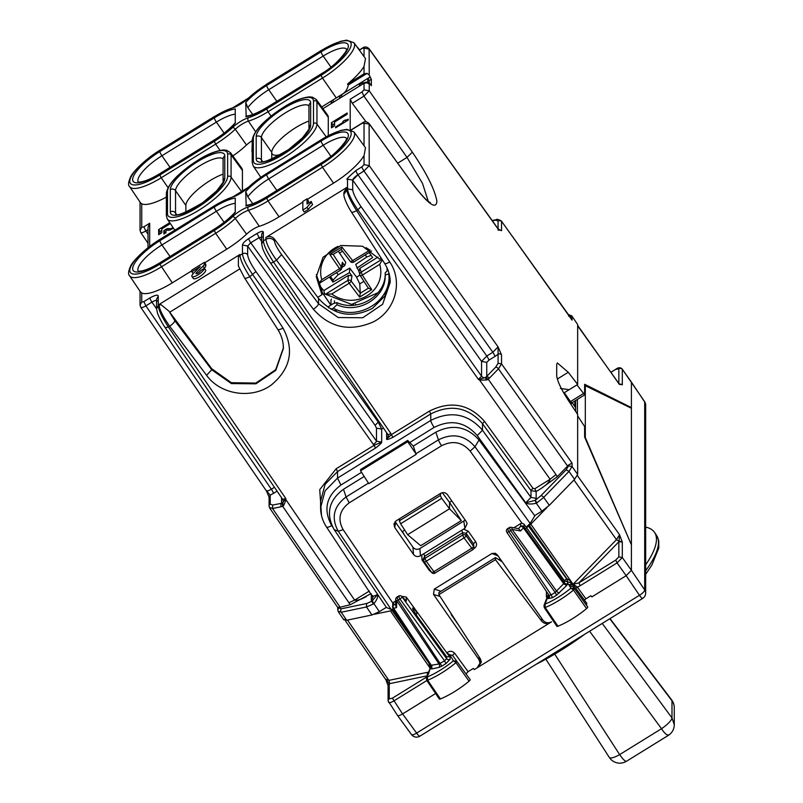 <?xml version="1.0" encoding="UTF-8"?>
<svg xmlns="http://www.w3.org/2000/svg" width="803" height="803" viewBox="0 0 803 803"><rect width="100%" height="100%" fill="white"/><g stroke="black" fill="none" stroke-linecap="round" stroke-linejoin="round"><path stroke-width="1.2" d="M399.211 596.388C398.238 595.726 398.479 596.599 399.944 598.998A2.509 0.662 -35.8 0 0 402.032 596.85A2.509 1.877 -45.6 0 0 401.721 596.388L406.278 601.005L402.032 596.85L446.649 658.671L446.649 656.754L448.907 656.804A7.518 2.148 145 0 0 449.038 656.192A7.518 2.148 145 0 0 448.917 655.75L417.259 612.227L416.205 614.897L446.649 656.754M450.092 659.313L445.906 663.609L444.551 660.819L446.649 658.671A2.509 2.359 -0 0 0 450.092 659.313L450.092 656.232A2.509 2.359 -0 0 1 448.977 656.603M431.402 665.466A2.509 2.359 -0 0 1 430.528 668.477L431.763 668.929L438.91 667.434A2.509 1.997 78.2 0 0 439.05 663.991L431.271 665.245L393.6 608.232A2.509 1.997 -101.8 0 1 393.731 604.789A2.509 2.359 -0 0 0 393.028 608.152A2.509 0.683 -33.8 0 0 393.6 608.232L396.552 607.61L396.722 600.714A2.509 1.867 1.5 0 1 395.738 599.179L395.578 605.492L396.552 607.61M395.688 600.845L392.818 603.073L392.607 606.757A2.509 2.359 -0 0 0 392.988 608.022A2.509 0.683 -33.8 0 0 393.028 608.152L431.663 666.51A2.509 2.359 -0 0 1 430.528 668.437L428.742 671.81M568.875 584.985L570.2 584.725L569.468 585.889L573.071 586.692L586.351 604.94L586.883 603.455L573.603 585.206L569.578 584.494L568.875 584.985L567.902 583.54A2.509 2.359 180 0 1 564.449 582.898L555.204 592.403L556.559 595.194L566.677 585.507L563.847 583.901L523.466 527.932A2.509 1.335 -135.8 0 0 520.635 526.326A2.509 2.359 180 0 1 524.088 526.959L564.449 582.898A2.509 2.359 180 0 0 567.902 583.5L567.48 581.834L564.529 580.92L524.088 524.208L524.088 526.959A2.509 0.662 144.2 0 1 523.466 527.932L520.515 530.964L518.668 528.705L511.079 527.3A2.509 1.395 100.5 0 1 512.063 529.408L520.515 530.964M556.559 595.194L552.524 597.693L551.169 594.903L549.122 595.485L506.813 532.218A2.509 0.683 -33.8 0 0 508.871 531.646C507.406 529.247 507.165 528.384 508.138 529.036M569.468 585.889L570.953 588.157A34.69 9.907 145 0 1 545.026 604.137L548.339 595.485L548.339 598.566A2.509 2.359 180 0 0 549.473 596.599L549.473 596.599A2.509 2.359 180 0 0 549.212 595.565M548.539 594.601L548.339 595.485A2.509 2.359 180 0 0 548.85 595.073M431.552 572.268A2.509 0.713 -35 0 0 431.592 572.398A2.509 0.713 -35 0 0 433.65 571.816L471.421 548.459A2.509 0.713 -35 0 0 473.519 546.321L466.111 535.752L466.212 533.353L462.739 532.68L462.638 535.059L464.014 537.88A2.509 0.713 145 0 0 466.111 535.752A2.509 2.349 -177.6 0 0 462.638 535.059L424.867 558.416L426.242 561.237L464.014 537.88L472.796 549.573M434.975 573.091A2.509 2.509 0 0 1 431.592 572.398L424.185 561.819A2.509 2.509 0 0 1 423.743 560.494A2.509 2.359 -2.5 0 0 424.145 561.688A2.509 0.713 -35 0 0 424.185 561.819A2.509 0.713 -35 0 0 426.242 561.237L434.965 573.091L472.736 549.734A2.509 2.509 0 0 0 473.931 547.706L473.609 543.972L466.212 533.353A2.509 0.693 -34.9 0 1 468.31 531.235L463.562 529.127L423.703 553.799L424.767 556.158L423.643 558.215L423.743 560.494A2.509 2.359 -2.5 0 1 424.867 558.416L424.767 556.158L462.739 532.68L461.675 530.321M395.738 599.179A2.509 2.509 0 0 1 396.923 597.111L398.649 596.047A2.509 2.509 0 0 1 401.731 596.398M429.555 671.127L428.24 672.502L428.973 672.753L426.453 678.123M428.973 672.753L426.463 678.073L426.724 680.312M586.351 604.94L587.696 606.988A2.509 0.713 145 0 1 586.581 608.594L573.483 590.085L570.953 588.157L574.416 588.729L573.483 590.085A37.199 10.63 145 0 1 545.187 607.52L544.273 607.299M397.485 597.452C396.682 597.221 396.923 598.094 398.218 600.072L441.871 666.109L445.906 663.609M507.576 528.695L509.303 527.631L510.598 530.582L555.204 592.403L551.169 594.903L508.871 531.646L510.598 530.582A2.509 0.662 -35.8 0 0 512.063 529.408L556.7 591.249A2.509 1.335 -135.8 0 0 559.52 592.865M439.05 663.991L444.551 660.819L399.944 598.998L398.218 600.072A2.509 0.683 146.2 0 1 396.722 600.714L439.05 663.991M439.331 698.71A2.509 0.713 -35 0 0 439.331 699.042A2.509 0.713 -35 0 0 440.445 698.951A37.611 10.74 -35 0 0 469.052 681.205A2.509 0.713 -35 0 0 470.146 679.599L452.711 655.639L449.67 654.676L453.404 660.789L456.867 661.351L455.953 662.696L453.404 660.789A34.69 9.907 145 0 1 427.477 676.869L427.658 680.251L426.724 680.051M548.278 594.22L544.032 605.301L545.026 604.137L545.187 607.52L557.975 626.23A2.509 0.713 145 0 1 556.88 626.31L544.273 607.59L544.002 605.372M586.581 608.594A37.611 10.74 145 0 1 557.975 626.23M353.44 305.21L353.44 304.327M331.348 299.097L330.977 300.402M336.939 302.631L336.939 304.728C358.499 314.676 386.343 297.461 385.209 274.887L385.209 272.789C386.343 295.253 358.499 312.467 336.939 302.631L333.265 303.614L328.758 306.395L328.758 307.92M385.209 272.789L387.979 270.109M416.205 611.886L417.389 612.659M412.672 609.015L416.205 614.897M412.672 608.042L417.179 612.127M385.209 275.048L389.124 273.723M336.939 304.728L333.315 308.242L331.057 309.296M388.833 273.923L388.963 275.499C390.79 301.055 358.971 320.728 334.791 308.994L336.768 311.895M333.315 308.242L334.791 308.994M356.08 304.919L355.508 304.126M563.796 393.038A2.509 0.713 145 0 1 564.298 392.707L576.945 384.888L584.624 394.795L584.624 384.286L631.399 407.613L631.399 382.098L622.195 369.039M564.298 392.707L570.501 401.56L569.849 402.684M571.666 402.825L570.883 404.24L571.826 402.835L584.554 394.956M573.603 585.206L573.081 586.692L587.696 606.988M417.199 612.157L406.278 597.081L406.278 601.005M402.835 597.472L402.835 596.438L402.183 596.84M524.088 524.208L521.99 523.205L520.635 523.596L513.83 527.802M423.703 553.799L420.441 555.786C417.731 557.121 415.412 556.66 413.495 554.411L394.674 527.41L393.952 523.837L396.09 520.866L440.556 493.373C443.266 492.038 445.585 492.49 447.502 494.738L466.342 521.729L467.125 523.656L464.927 528.284L463.562 529.127M395.136 521.639L412.923 547.224C414.84 549.453 417.159 549.904 419.869 548.559L465.208 520.113M479.09 656.864L478.979 659.634L433.52 594.441L434.282 589.141L491.938 553.488L495.321 553.267L497.408 554.943L542.888 620.117C545.287 622.927 548.178 623.489 551.571 621.813L474.292 669.582M402.835 596.438L406.278 597.081M526.236 527.169L530.141 523.446L534.798 515.827L479.03 439.994C466.884 426.443 452.48 423.833 435.838 432.165L413.294 446.097L407.713 440.415L407.713 441.7L360.587 470.839L360.587 469.554L407.713 440.415M393.58 608.985L391.121 609.397L386.464 607.54L334.148 529.578C325.647 513.769 328.758 500.329 343.483 489.258L364.191 476.46M413.294 446.097L415.914 453.775L438.428 439.853C452.611 432.817 464.796 435.116 474.995 446.739L479.03 439.994M391.121 609.397L338.274 531.285C330.977 517.855 333.576 506.412 346.073 496.957L343.483 489.258M392.818 603.073L343.152 529.659C337.441 519.17 339.478 510.216 349.235 502.819L346.073 496.957L368.457 483.115M435.838 432.165L438.428 439.853A6.263 1.174 58.3 0 0 441.59 445.725C452.681 440.225 462.207 442.021 470.167 451.125L474.995 446.739L530.141 523.446M415.914 453.775L407.713 441.7M360.587 470.839L368.798 483.647L416.145 454.378M397.475 715.403L411.507 734.554A6.263 1.877 -36.2 0 0 416.616 733.079L639.469 595.294A6.263 1.917 -34.2 0 0 644.699 589.914L631.399 570.311L626.159 575.691L631.399 570.311L631.399 544.805L584.624 437.023L584.624 426.523L577.658 415.894M397.355 715.021C397.666 716.135 399.412 715.764 402.584 713.927L435.607 693.511L402.584 713.927C399.412 715.764 397.666 716.135 397.355 715.021M429.926 663.318A2.509 0.703 -33.9 0 0 429.234 663.69L392.938 609.628L390.449 610.902L374.168 614.305M345.16 620.408L386.002 679.95L388.1 685.722L389.234 683.755L385.811 679.248L388.873 680.382L347.518 620.087M388.471 686.565L388.973 683.584A2.509 1.997 78.2 0 0 388.873 680.382L428.18 672.171M584.383 600.022L585.899 598.817L577.247 586.923L573.061 584.273A2.509 0.693 -35.1 0 0 573.081 584.253L616.473 539.656L619.545 534.728L622.275 542.005L618.852 541.784L618.852 556.87L615.71 560.103L578.853 582.888L573.081 584.253L530.813 524.128L547.094 507.386M577.377 475.557L619.545 534.728L619.063 541.322L616.473 539.656L573.964 479.983M591.841 596.9L626.159 575.691L617.075 562.913L580.218 585.698L578.853 582.888L618.852 541.784A2.509 2.359 180 0 1 622.305 542.437L622.275 542.005M618.852 383.844L622.305 384.496L619.545 384.456L577.658 325.847M622.275 384.838L619.063 383.964L577.658 325.416M572.85 584.514L570.913 581.272L566.858 578.672L529.328 525.292L526.236 528.063M529.328 525.292L530.813 524.128M571.485 584.092L570.301 582.456L567.48 581.834L566.607 578.752L528.324 525.905M564.449 582.868L564.529 580.92A2.509 0.683 144.1 0 1 566.607 578.752L567.611 581.794M580.218 585.698L575.741 588.147M392.938 609.628L393.731 609.196M431.452 665.637L430.528 668.477M391.934 610.24L431.02 666.199L429.053 663.88L430.207 668.267M430.93 666.299L428.822 671.559M546.472 591.52L546.361 596.679L548.429 596.458M466.041 673.958L468.089 671.659L454.749 653.331A2.509 0.683 -36 0 0 452.711 655.639L456.867 661.351M449.67 654.676L446.799 653.02M478.979 659.634L480.003 663.107L477.183 667.805L474.302 669.592L473.328 668.427L468.089 671.659M451.989 614.897L451.105 614.466L451.145 613.592M631.399 407.613L630.817 407.964M645.672 593.056A6.263 5.892 180 0 0 644.699 589.914L644.699 401.992A6.263 5.892 0 0 1 645.672 405.144L645.672 593.056A6.263 6.263 0 0 1 642.701 598.396A6.263 1.174 58.3 0 1 639.469 595.294L626.159 575.691L591.851 596.91L590.878 595.746L585.899 598.817M574.376 401.259L575.59 402.815M468.31 531.235L475.717 541.854C477.143 544.404 476.671 546.582 474.282 548.389L473.911 547.887M574.807 401.269L574.807 406.479M495.451 557.583L438.9 592.554L438.9 594.632L495.451 559.671L495.451 557.583L502.156 561.749M615.71 560.103L617.075 562.913L622.305 557.533L631.399 570.311L631.399 408.255L585.317 385.701L584.624 386.133M631.178 544.293L585.317 437.575L585.317 385.701M631.399 408.255L631.399 382.098L644.699 401.992A6.263 1.706 -33.8 0 0 644.618 401.661L622.205 369.049C620.518 367.252 618.38 367.322 615.771 369.25L611.123 372.251M577.397 399.382L577.397 414.077M575.59 400.506L575.59 411.347M478.538 666.671L481.358 662.043L480.445 658.962L438.9 594.632M541.654 618.35L541.654 621.12L495.451 559.671M541.654 621.12C544.073 623.79 546.923 624.302 550.206 622.656L550.206 622.445M554.753 654.174L619.635 754.609A12.537 2.359 58.3 0 0 626.44 761.284A12.537 12.537 0 0 1 609.316 757.42A12.537 3.292 -32.9 0 0 619.635 754.609L661.521 728.702C664.422 733.239 666.781 735.327 668.588 734.956M589.603 631.228L661.521 728.702A12.537 3.142 -36.4 0 0 671.991 717.952L674.269 724.778M626.44 761.284L668.327 735.387A12.537 12.537 0 0 0 674.269 724.718L674.269 707.573A12.537 11.784 180 0 0 671.991 700.798L671.991 717.952L602.24 623.409M645.672 527.139A124.104 35.452 145 0 1 654.545 532.389A124.104 35.452 145 0 1 645.672 564.84M203.872 268.634L204.414 268.092A5.019 1.435 -35 0 0 205.769 265.994L205.769 264.287L204.394 262.32L204.394 264.026A5.019 1.435 -35 0 1 203.039 266.124L196.685 272.448A2.509 0.713 -35 0 0 196.052 273.642A2.509 0.713 -35 0 0 198.311 272.93A2.509 0.713 -35 0 0 200.198 270.912L204.394 268.312L205.769 270.29A7.518 2.148 -35 0 1 200.108 276.342A7.518 2.148 -35 0 1 193.322 278.48L191.947 276.513A7.518 2.148 -35 0 0 198.722 274.375A7.518 2.148 -35 0 0 204.394 268.312M204.394 262.32L191.827 270.089L191.827 271.795L200.198 266.616L193.854 272.94A7.518 2.148 -35 0 0 191.947 276.513M193.152 273.693L191.827 271.795M311.203 201.423L312.578 204.675L311.203 201.423L307.017 204.012L307.017 198.863L308.392 200.83L308.392 203.159M307.017 198.863L302.821 201.453L302.821 210.025L307.017 207.435A16.291 4.657 -35 0 1 311.203 202.707M312.578 204.675A16.291 4.657 -35 0 0 308.392 209.402L307.017 207.435M308.392 209.402L304.207 211.992L302.821 210.025M568.333 314.485L571.836 315.97L577.658 324.492L577.658 384.446L569.136 389.716L560.384 388.391M245.728 205.889A32.592 9.315 145 0 0 266.666 196.956A3.764 0.703 58.3 0 1 266.757 196.715C257.291 202.296 250.426 205.126 246.16 205.197L245.728 191.636L247.816 196.805L252.764 203.701M397.786 163.129L407.021 157.418L422.508 183.435L428.26 201.312M138.307 271.344L141.087 271.063C145.785 270.27 152.078 267.499 159.948 262.752A3.764 0.703 58.3 0 0 159.857 263.003L214.311 229.337A32.592 9.315 145 0 0 235.249 212.363L235.249 198.12A32.592 9.315 145 0 0 214.311 207.044L159.857 240.709A3.764 0.703 58.3 0 0 161.925 244.945L216.378 211.279A3.764 0.703 -121.7 0 1 214.311 207.044M281.17 154.317A28.828 8.241 145 0 1 272.598 154.397A28.828 8.241 145 0 1 271.745 152.319A28.828 8.241 145 0 1 284.342 135.868A28.828 8.241 145 0 1 308.954 121.042M330.926 67.101L323.187 56.059A3.764 0.703 -121.7 0 1 321.12 51.824A32.592 9.315 145 0 1 348.351 46.132A32.592 9.315 145 0 1 321.12 74.117L266.666 107.783A3.764 0.703 58.3 0 1 266.757 107.542C257.291 113.123 250.426 115.943 246.16 116.023L245.728 102.463L247.816 107.632L252.764 114.518M399.824 518.557L399.342 520.836L400.617 523.747L407.653 534.688L449.539 508.791L461.283 520.615L449.539 502.357L449.539 508.791L441.71 498.342L440.295 495.511L440.827 493.213M404.692 530.09L402.413 531.496L404.903 535.812M451.828 500.942L449.539 502.357L442.302 492.701M404.762 535.611L402.413 531.496M271.745 159.044L271.745 152.319L261.407 137.564A28.828 8.241 145 0 1 282.756 114.558A28.828 8.241 145 0 1 308.954 105.946M160.088 150.221L159.857 150.362A36.005 10.288 145 0 0 129.785 181.277A36.005 10.288 145 0 0 159.857 174.994L214.311 141.328A36.005 10.288 145 0 0 232.649 127.436A2.509 1.064 47 0 1 235.279 129.253L246.511 145.022A38.855 11.101 145 0 1 232.86 155.973M246.511 145.022A12.537 3.583 145 0 1 252.222 140.605M242.416 170.457L231.083 154.859L231.083 177.152A2.509 2.359 -0 0 0 227.63 176.509L227.63 154.216A2.509 2.359 -0 0 1 231.083 154.859A38.504 11.001 145 0 0 230.421 152.61L241.753 168.188A38.855 11.101 145 0 1 242.416 170.457L242.416 191.957M253.346 138.317A2.509 2.359 180 0 0 252.222 140.284L252.222 162.577A2.509 2.359 -0 0 1 253.346 160.61L253.346 138.317A36.005 10.288 145 0 1 283.419 107.401A36.005 10.288 145 0 1 313.501 101.128A2.509 2.359 -0 0 1 316.944 101.76A38.504 11.001 145 0 0 316.292 99.522L327.624 115.1A38.855 11.101 145 0 1 328.286 117.358L328.286 135.617M232.649 216.609A15.398 4.396 145 0 1 248.328 206.913A2.509 1.807 73.1 0 0 248.408 210.316A12.888 3.684 145 0 0 235.279 218.436A2.509 1.064 -133 0 0 232.649 216.609A36.005 10.288 145 0 1 214.311 230.501L159.857 264.167L172.264 282.857L191.827 270.762M204.725 262.792L226.717 249.191A38.855 11.101 145 0 0 246.511 234.195A12.537 3.583 145 0 1 259.279 226.295L248.408 210.316A38.504 11.001 145 0 0 268.021 200.921L266.666 198.13A36.005 10.288 145 0 1 248.328 206.913M266.666 173.498L247.997 187.531A2.509 1.064 47 0 1 248.328 187.39A36.005 10.288 145 0 1 266.666 173.498L321.12 139.832A36.005 10.288 145 0 1 351.202 133.549A36.005 10.288 145 0 1 321.12 164.454L322.475 167.255L268.021 200.921L279.073 216.82A38.855 11.101 145 0 1 259.279 226.295M279.073 216.82L302.821 202.125M307.348 199.335L333.526 183.144A38.855 11.101 145 0 0 364.04 155.521L365.516 147.782L353.982 131.943A38.504 11.001 145 0 1 322.475 167.255L333.526 183.144M170.366 223.575L161.784 228.885L161.784 232.74L158.643 234.687L158.643 229.538L169.754 222.672M158.643 229.538L160.028 231.505L161.784 230.421M160.028 233.834L160.028 231.505M173.388 228.072A5.019 1.435 145 0 1 168.72 230.23L165.98 230.15L165.98 232.719L163.882 234.014L163.882 230.591L166.211 229.146A1.987 0.572 145 0 1 167.616 228.594L170.487 228.674L171.069 229.507M172.986 227.48A2.509 0.713 145 0 1 170.487 228.674M163.882 230.591L165.257 232.559L165.98 232.117M165.257 233.161L165.257 232.559M347.137 114.277L334.57 122.046L334.57 125.91L331.428 127.848L331.428 122.708L347.137 112.992L347.137 114.277M331.428 122.708L332.803 124.676L334.57 123.582M332.803 126.994L332.803 124.676M345.039 120.079L342.951 121.373L342.951 122.447L335.614 126.974L335.614 127.838L348.181 120.069L348.181 119.205A6.263 1.787 145 0 1 345.039 120.079L345.983 121.424M342.951 121.373L343.895 122.718M342.951 122.447L343.373 123.04M335.614 126.974L336.035 127.577M214.311 140.154A3.764 0.703 -121.7 0 1 214.401 139.913L159.948 173.578A3.764 0.703 58.3 0 0 159.857 173.829L214.311 140.154A32.592 9.315 145 0 0 235.249 123.18L235.249 108.937A32.592 9.315 145 0 0 214.311 117.86L159.857 151.536A3.764 0.703 58.3 0 0 161.925 155.772L170.025 167.345M407.653 534.688L420.712 545.699L461.283 520.615M185.874 212.133L185.874 205.417A28.828 8.241 145 0 1 198.471 188.956A28.828 8.241 145 0 1 223.093 174.141M343.895 192.439L346.715 187.49L265.873 237.467C269.166 235.831 272.016 236.363 274.435 239.053L318.53 298.395L318.53 303.745L338.214 317.536L362.725 317.757L382.619 304.297L390.228 282.335C390.198 275.539 388.301 269.196 384.547 263.314L351.363 211.922A6.263 1.777 147.1 0 0 356.602 210.627L389.786 262.019C386.534 263.745 384.767 264.067 384.466 262.972M390.128 279.785L384.828 296.066L372.441 308.382C351.754 318.731 333.787 315.398 318.53 298.395M283.208 344.597L283.409 348.382L275.8 370.334L255.916 383.804L231.405 383.583L211.721 369.781L174.813 320.698L169.001 311.213L211.721 368.728L231.334 382.7L255.786 383.091L275.69 369.731L283.409 347.759M242.446 245.045L242.446 253.808L239.906 255.384L239.906 254.511L238.411 256.679L239.906 255.384C240.488 260.132 243.781 267.228 249.793 276.664L255.946 271.575C250.897 264.177 248.127 258.576 247.635 254.792L247.635 246.029L250.777 242.797L378.243 422.107L375.101 425.339L247.635 246.029L242.446 245.045C242.817 243.249 244.915 241.101 248.729 238.591L257.05 233.442L259.098 237.658L250.777 242.797A3.764 0.703 58.3 0 1 248.729 238.591M244.463 277.627C244.764 278.721 246.541 278.4 249.793 276.664L282.977 328.056A6.263 1.777 147.1 0 1 277.738 329.35C281.492 335.242 283.379 341.586 283.409 348.382M238.411 256.679L238.401 266.114M211.721 368.728L211.721 369.781L206.582 375.292L169.674 326.199A6.263 1.696 -36.9 0 0 174.813 320.698M156.575 299.178L158.261 296.136L158.261 305.863C158.864 310.6 162.236 317.647 168.399 326.992L169.674 326.199C163.22 317.034 159.687 310.088 159.064 305.361L160.931 304.588L169.001 311.213M156.575 299.107L156.575 308.814L159.064 304.488L160.931 304.588M381.184 258.094L379.538 259.108L362.534 246.23L340.853 245.487L323.087 257.181L316.272 276.684L321.943 294.721L317.737 297.321M270.33 262.681A3.764 1.054 -34.4 0 0 270.39 262.882L387.779 434.403A3.764 1.054 -34.4 0 0 390.86 433.54L273.472 262.019L276.483 260.162C270.039 250.998 266.496 244.052 265.873 239.324C269.156 237.678 272.016 238.18 274.435 240.84L274.435 239.053M281.622 254.651L318.53 303.745A6.263 1.696 143.1 0 1 313.391 309.255L276.483 260.162L281.622 254.651C277.256 248.589 274.857 243.982 274.435 240.84M346.715 187.49L346.715 189.337C347.297 194.095 350.59 201.182 356.602 210.627L357.877 209.844C351.573 200.579 348.121 193.573 347.518 188.846L343.895 194.376M577.658 324.492L571.836 315.97M577.658 384.446L568.243 372.281L557.312 362.916L556.71 364.562L556.71 375.643C557.242 380.913 561.086 389.114 568.243 400.255L577.658 414.458L577.658 474.412L574.587 479.341L568.976 471.421L572.057 466.513L572.057 463.1L501.544 363.91L498.081 363.257L495.632 367.192A2.509 1.335 44.2 0 1 498.472 368.828L501.544 363.91L501.544 354.906A2.509 2.359 180 0 0 498.081 354.253L498.081 346.886L492.841 352.266A3.764 0.703 -121.7 0 1 494.899 356.482L488.836 360.216A3.764 0.703 -121.7 0 0 486.789 356.01L357.947 174.753L352.708 180.133L347.518 179.119L347.518 188.846L352.708 189.829C353.2 193.613 355.96 199.204 361.009 206.612L357.877 209.844L478.417 379.407L479.622 380.11L486.738 380L488.174 379.146L485.895 377.249L495.632 367.192M534.657 515.636L541.895 511.16L549.302 505.328L574.587 479.341M372.341 600.995L373.887 603.625C376.908 599.961 378.163 596.88 377.661 594.361L371.96 601.216L373.164 604.097L373.887 603.625L379.367 611.655L386.343 607.349M379.367 611.655L371.96 614.978L346.675 620.257L343.614 619.123M373.164 604.097L366.499 606.968L341.215 612.247A2.509 1.997 78.2 0 1 341.335 608.794L366.62 603.515L371.96 601.216L371.317 600.293L373.014 597.342L326.52 527.019C322.615 521.127 320.648 514.673 320.598 507.677L325.095 490.844L337.531 478.076L430.769 420.421C450.774 410.474 468.008 413.726 482.493 430.187L530.994 497.408L536.163 498.372L536.163 491.546L541.182 488.445C546.411 484.932 549.382 481.88 550.105 479.271L479.622 380.11L480.204 379.076L485.895 377.249M409.751 442.493L434.152 427.397C450.824 419.106 465.188 421.836 477.253 435.577L525.754 502.788L530.994 497.408L530.994 490.583L536.163 491.546L534.798 488.736L550.105 479.271L556.007 474.583L488.174 379.146L489.589 377.962L486.748 376.326L486.748 362.374L481.559 361.39L481.559 376.175L361.009 206.612M377.661 594.361C374.499 596.227 372.753 596.589 372.431 595.455M537.026 502.778L536.274 503.22L535.119 500.349L537.026 502.778L543.691 497.408L568.976 471.421L566.145 469.795L568.594 465.86L572.057 466.513L577.658 474.412M541.895 511.16L536.274 503.22C531.506 504.374 528.003 504.234 525.754 502.788L535.119 500.349M541.182 488.445L557.202 476.771L568.594 464.997L572.057 463.1M571.154 318.43L572.057 320.116L572.057 316.703L568.594 316.051M281.552 497.699L281.552 503.19A2.509 1.997 -101.8 0 0 281.431 506.663L282.636 506.231L350.279 604.709L338.163 607.72M386.624 432.727L386.624 439.09C386.454 439.954 388.522 439.382 392.818 437.394L391.442 434.584L386.624 439.09L388.321 436.129L387.909 434.523M390.86 433.54L391.442 434.584L429.404 411.116C450.744 400.496 469.133 403.939 484.57 421.455L482.493 423.623C468.008 407.201 450.774 403.969 430.769 413.926L430.769 420.421A6.263 1.174 58.3 0 0 434.152 427.397M247.635 254.792A3.764 3.533 -0 0 0 242.446 253.808C243.058 258.546 246.501 265.542 252.804 274.807L373.345 444.37A3.764 1.034 -35.4 0 0 376.487 441.148L381.676 442.152C381.847 442.804 379.779 444.792 375.493 448.104L374.118 445.294L381.676 442.152L381.676 429.113L376.487 428.129L375.101 425.339M320.598 501.162L325.095 484.339L337.531 471.572L337.531 478.076L340.914 485.052L361.531 472.305M350.279 604.709L371.066 593.628M348.703 602.762L354.645 600.132C357.325 600.624 361.22 599.439 366.298 596.579M352.708 189.829L352.708 180.133A6.263 1.726 144.6 0 1 357.947 174.753L364 171.009L369.239 165.629L369.109 123.562L412.351 183.445C428.089 204.173 436.27 210.095 436.892 201.222C434.814 189.568 426.634 173.217 412.351 152.168L407.021 157.418L363.95 96.119L369.239 90.819L364.04 89.836L364.04 83.261L367.122 82.809L369.239 83.924L369.229 80.571L371.347 79.266L369.239 75.111L369.129 48.772C366.77 46.544 364.411 46.403 362.043 48.341L364.04 48.15L364.04 56.591M157.177 301.035C156.856 299.941 155.109 300.312 151.938 302.129A6.263 1.747 145.6 0 1 156.575 300.422M270.22 504.143A2.509 2.359 180 0 0 269.085 506.111L269.085 497.107L270.22 495.14L270.22 504.143L272.669 505.047L282.275 503.15L282.636 506.231L283.63 505.579L285.998 499.827L285.788 498.512L168.399 326.992L165.257 327.644M282.275 503.15L285.788 498.512L282.706 499.386L165.318 327.855C165.027 327.453 160.911 321.682 157.629 313.571L156.575 308.814L151.938 302.129A3.764 0.703 -121.7 0 1 149.89 297.923L143.837 301.657L145.885 305.873L151.938 302.129M273.401 493.423L270.22 495.14L266.124 490.302C266.445 491.426 268.182 491.065 271.354 489.208A3.764 0.703 -121.7 0 1 273.401 493.423L277.075 491.155M283.63 505.579L282.696 502.929A3.764 3.533 180 0 0 283.248 501.082L282.706 499.386M369.34 591.038L354.645 600.132L285.998 499.827L284.844 499.867M486.738 380L485.223 377.711A3.764 3.533 180 0 1 481.559 376.175L478.417 379.407L480.204 379.076M501.544 354.906L498.081 346.886L369.239 165.629L364.04 164.645L364.04 155.521M499.034 229.668L501.544 230.682L498.081 229.006L498.081 230.029L497.98 228.644L499.687 230.15L498.312 230.19M140.645 232.157C140.916 233.201 142.643 232.81 145.825 230.983L143.837 226.847L141.74 227.289L141.74 203.791L140.555 202.878M140.053 230.341L141.74 227.289M166.351 197.116A38.855 11.101 145 0 1 141.74 203.791M158.261 296.136C158.03 294.45 155.23 295.042 149.89 297.923M140.555 292.051L141.74 292.965A38.855 11.101 145 0 0 172.264 282.857M350.208 129.584L350.208 99.251L352.306 103.316L366.128 121.915M364.04 66.338L365.516 58.609L353.982 42.77A38.504 11.001 145 0 1 322.475 78.072L336.276 97.936A38.945 11.132 145 0 0 338.836 96.32C344.256 93.841 347.398 90.066 348.261 85.008L347.528 84.014A38.855 11.101 145 0 0 364.04 66.338L364.04 73.806L367.122 73.354L369.239 75.111M369.601 84.174L369.952 83.733L371.347 85.69L371.347 79.266M369.952 83.964L369.239 83.924L369.952 83.964M364.04 164.645L361.952 166.803L355.9 170.547C348.281 177.212 345.491 180.073 347.518 179.119M412.351 183.445L369.239 123.943L362.043 123.15C364.421 121.213 366.78 121.343 369.119 123.562M316.342 274.606L321.943 290.415L321.943 294.721M364.04 73.806L347.528 84.014M322.947 108.676L364.04 83.261M252.222 143.386L251.961 151.707M148.013 247.725L148.013 227.249L149.699 223.224L143.837 226.847M331.197 103.567L331.197 101.268L332.332 102.874M331.197 101.268L333.295 99.973L333.295 102.272M367.854 83.06L367.854 78.604L369.229 80.571M369.41 84.064L369.952 83.733M369.952 77.309L367.854 78.604M369.229 83.783L367.854 81.816L359.473 83.783L360.597 85.389M359.473 83.783L359.473 86.092M367.854 81.816L366.911 82.759M339.579 98.388L339.579 96.089L340.703 97.695M339.579 96.089L341.676 94.794L341.676 97.093M321.702 106.95L336.276 97.936M321.391 289.602L322.404 288.98M341.867 267.529L344.617 265.693L345.792 262.491L338.324 251.229M349.717 268.102L338.133 274.736L333.064 280.137L332.954 282.094L349.476 272.629L349.717 268.102L356.562 277.165L359.754 283.901L363.92 281.331M365.265 254.902L366.75 257.03L355.689 264.408L358.881 271.193M366.75 257.03L371.096 255.344M369.119 252.513L372.642 257.552L356.863 268.072M329.431 277.055L332.954 282.094M318.58 283.73A36.818 34.599 180 0 0 323.87 290.545L348.522 275.299L351.945 275.901L349.476 272.629M344.617 265.693L342.399 262.27L341.295 266.937A2.509 0.733 147.1 0 1 339.157 268.945L321.782 279.695L318.359 283.79M342.7 264.006L342.399 262.27M378.012 257.07L359.844 268.302L359.082 271.494M381.967 259.309L360.938 272.307A2.509 2.369 164.7 0 0 360.186 275.549A2.509 0.733 -32.9 0 0 360.216 275.61A2.509 0.733 -32.9 0 0 362.314 275.108L359.844 268.302M360.266 275.67L368.376 288.207L371.729 289.622L362.314 275.108L379.699 264.358L382.288 259.811M359.874 274.787A2.509 2.509 0 0 0 360.216 275.61L368.386 288.217L360.276 293.215L359.634 297.1L371.729 289.622M360.266 293.215L359.754 283.901M351.945 275.901L351.202 281.1A2.509 2.289 -171.9 0 0 347.789 280.438L349.164 283.238L331.79 293.988L325.606 294.149L324.442 293.567L323.87 290.545M341.225 249.432L350.309 261.467A2.509 0.703 -37 0 1 350.269 261.387L341.245 249.422L333.014 254.511L341.235 249.422L341.847 246.953L353.691 261.949M333.115 254.431L329.752 254.431L341.847 246.953M329.752 254.431L340.542 270.079A2.509 2.329 -166.7 0 0 341.295 266.937L333.175 254.41M371.588 250.988L353.631 262.089A2.509 2.509 0 0 1 350.309 261.467A2.509 0.703 -37 0 0 352.306 260.814L370.193 250.014M506.773 532.088A2.509 0.683 -33.8 0 0 506.813 532.218A2.509 2.509 0 0 1 507.566 528.705M395.598 604.398L393.731 604.789L393.731 602.059M518.377 528.645L520.635 526.326L520.635 523.596M475.717 541.854A2.509 0.693 -34.9 0 0 473.609 543.972L473.519 546.321A2.509 2.349 2.4 0 1 473.931 547.706M438.91 667.434L441.871 666.109M431.894 665.486L431.763 668.929M567.902 583.54L566.677 585.507M552.524 597.693L548.339 598.566M469.052 681.205L455.953 662.696A37.199 10.63 145 0 1 427.658 680.251L440.445 698.951M334.48 303.293L334.48 300.774M572.148 402.634A60.165 11.312 -121.7 0 1 575.59 407.743M389.746 276.593L388.963 275.499M562.19 390.138L562.19 388.672M571.164 404.662L571.164 403.487M583.219 393.691L570.501 401.56L571.816 402.835M498.894 559.731L500.189 558.928M463.843 521.368L464.927 528.284M412.923 547.224L413.495 554.411M419.869 548.559L420.441 555.786M394.674 527.41L395.708 522.733M441.048 591.219L434.282 589.141M498.101 555.937L491.938 553.488M433.52 594.441L440.084 596.458M343.152 529.659L338.274 531.275L334.148 529.578M349.235 502.819L441.59 445.725M521.99 523.205L470.167 451.125M642.701 598.396L419.859 736.18A6.263 1.174 -121.7 0 1 416.616 733.079L402.584 713.927L392.376 698.188L389.234 698.841A2.509 2.359 180 0 0 388.1 700.818L397.445 715.373M388.501 702.093C388.803 703.187 390.549 702.826 393.741 700.999L426.865 680.512M427.286 675.805L389.234 683.755L389.234 698.841M426.915 676.829L392.376 698.188M430.067 668.136L390.449 610.902M618.852 556.87L622.305 557.533L622.305 542.437M622.305 384.496L622.305 369.41A2.509 2.359 180 0 0 618.852 368.758L618.852 383.051M618.852 368.758L615.71 369.41M615.941 369.27L611.063 372.16M570.913 581.272L570.301 582.456L571.365 584.082M546.973 597.593L546.361 596.679M454.749 653.331C452.199 650.771 449.529 650.641 446.729 652.929M458.864 625.537L451.105 614.466M474.282 548.389L473.629 548.8M421.806 554.943L421.966 559.882L429.374 570.501L431.452 572.198M429.374 570.501L430.017 570.15M423.683 559.179A2.509 0.693 -34.9 0 0 421.966 559.882M674.269 707.573A12.537 12.537 0 0 0 671.72 700.005A12.537 3.864 142.8 0 1 671.991 700.798L609.778 618.752M584.855 634.159A105.775 30.223 145 0 1 536.153 664.272M645.672 570.742A124.033 35.442 -35 0 0 656.603 535.44L654.545 532.389M204.414 268.092L203.039 266.124M205.769 265.994L204.394 264.026M197.387 273.452L196.685 272.448M276.844 190.482L268.734 178.908L323.187 145.233L330.926 156.284M245.728 191.636A32.592 9.315 145 0 1 266.666 174.663L321.12 140.997A3.764 0.703 -121.7 0 0 323.187 145.233A28.828 8.241 145 0 1 346.655 138.367M247.816 196.805A28.828 8.241 145 0 1 268.734 178.908A3.764 0.703 58.3 0 1 266.666 174.663M346.806 138.558L345.591 141.087C339.057 150.101 330.926 157.418 321.21 163.049A3.764 0.703 58.3 0 0 321.12 163.29A32.592 9.315 145 0 0 348.351 135.316A32.592 9.315 145 0 0 321.12 140.997M321.12 164.454L266.666 198.13M248.328 187.39A15.398 4.396 145 0 1 232.649 197.086A2.509 1.807 -106.9 0 1 233.302 196.655L214.542 205.729M159.857 264.167A36.005 10.288 145 0 1 129.785 270.45A36.005 10.288 145 0 1 159.857 239.545L214.311 205.869A36.005 10.288 145 0 1 232.649 197.086M266.666 196.956L321.12 163.29M159.857 263.003A32.592 9.315 145 0 1 132.636 268.694A32.592 9.315 145 0 1 159.857 240.709M247.816 107.632A28.828 8.241 145 0 1 268.734 89.725L276.844 101.308M245.728 102.463A32.592 9.315 145 0 1 266.666 85.489A3.764 0.703 -121.7 0 0 268.734 89.725L323.187 56.059A28.828 8.241 145 0 1 346.655 49.184M399.342 520.836L440.295 495.511M214.311 230.501L215.666 233.292L161.212 266.957A38.504 11.001 145 0 1 129.634 275.83L140.595 292.101M214.311 205.869L159.917 239.374C143.406 249.512 131.652 262.701 130.498 266.385C128.279 271.404 127.988 274.546 129.634 275.83M321.12 139.832L266.907 173.358M353.982 131.943L346.745 129.323L340.422 130.528L321.361 139.692M246.511 234.195L235.279 218.436A38.504 11.001 145 0 1 215.666 233.292L226.717 249.191M224.107 222.321L216.378 211.279A28.828 8.241 145 0 1 235.249 203.34M138.176 271.133A28.828 8.241 145 0 1 161.925 244.945L170.025 256.518M159.948 262.752L214.401 229.086A3.764 0.703 58.3 0 0 214.311 229.337M261.738 161.293A28.828 8.241 145 0 1 261.407 159.857L262.481 161.383M255.605 131.722L248.408 121.143A12.888 3.684 145 0 0 235.279 129.253A38.504 11.001 145 0 1 215.666 144.118L220.032 150.402M232.649 127.436A15.398 4.396 145 0 1 248.328 117.74A36.005 10.288 145 0 0 266.666 108.947L321.12 75.281L322.475 78.072L268.021 111.737L271.012 116.044M266.666 108.947L268.021 111.737A38.504 11.001 145 0 1 248.408 121.143A2.509 1.807 -106.9 0 1 248.328 117.74M214.311 141.328L215.666 144.118L161.212 177.784L168.048 187.621M227.63 176.509A36.005 10.288 145 0 1 197.558 207.415A36.005 10.288 145 0 1 167.476 213.698A2.509 2.359 -0 0 0 166.351 215.666L167.335 219.078A38.504 11.001 145 0 0 201.995 208.238A38.504 11.001 145 0 0 231.083 177.152L242.034 192.218M253.346 160.61A36.005 10.288 145 0 0 283.419 154.327A36.005 10.288 145 0 0 313.501 123.421A2.509 2.359 -0 0 1 316.944 124.053L316.944 101.76L328.286 117.358M252.222 162.577L253.206 165.99A38.504 11.001 145 0 0 287.865 155.15A38.504 11.001 145 0 0 316.944 124.053L326.179 136.751M167.616 228.594L168.76 230.23M166.211 229.146L166.934 230.18M159.857 150.362L214.311 116.696A36.005 10.288 145 0 1 232.649 107.913A15.398 4.396 145 0 0 248.328 98.217A36.005 10.288 145 0 1 266.666 84.325L321.12 50.659A36.005 10.288 145 0 1 351.202 44.376A36.005 10.288 145 0 1 321.12 75.281M159.857 173.829A32.592 9.315 145 0 1 132.636 179.511A32.592 9.315 145 0 1 159.857 151.536M321.12 51.824L266.666 85.489M266.666 107.783A32.592 9.315 145 0 1 245.728 116.706M346.806 49.384L345.591 51.914C339.057 60.928 330.926 68.245 321.21 73.866A3.764 0.703 58.3 0 0 321.12 74.117M400.617 523.747L441.71 498.342M261.878 161.503L261.607 161.242C262.772 163.26 271.735 159.385 288.498 149.639L302.37 137.986C308.533 130.036 310.731 126.744 308.954 128.129A3.764 3.533 -0 0 1 310.651 125.178A32.592 9.315 145 0 1 283.419 153.162A32.592 9.315 145 0 1 256.197 158.843A3.764 3.533 180 0 1 261.407 159.857L261.407 137.564A3.764 3.533 180 0 0 256.197 136.55A32.592 9.315 145 0 1 283.419 108.576A32.592 9.315 145 0 1 310.651 102.884A3.764 3.533 -0 0 0 308.954 105.835L309.105 106.137M138.176 181.95A28.828 8.241 145 0 1 161.925 155.772L216.378 122.106L224.107 133.147M214.311 117.86A3.764 0.703 -121.7 0 0 216.378 122.106A28.828 8.241 145 0 1 235.249 114.167M248.328 98.217A2.509 1.064 -133 0 0 247.997 98.347L233.302 107.482A2.509 1.807 73.1 0 0 232.649 107.913M159.857 174.994L161.212 177.784A38.504 11.001 145 0 1 129.634 186.657L140.595 202.928M166.351 215.666L166.351 193.372A2.509 2.359 -0 0 1 167.476 191.405A36.005 10.288 145 0 1 197.558 160.5A36.005 10.288 145 0 1 227.63 154.216M167.476 213.698L167.476 191.405M313.501 123.421L313.501 101.128M310.651 125.178L310.651 102.884M256.197 158.843L256.197 136.55M175.877 214.381A28.828 8.241 145 0 1 175.536 212.946L175.536 190.652L185.874 205.417M176.008 214.592L175.737 214.331C176.911 216.348 185.874 212.484 202.627 202.727L216.499 191.074C222.672 183.124 224.86 179.842 223.093 181.227A3.764 3.533 -0 0 1 224.78 178.276A32.592 9.315 145 0 1 197.558 206.251A32.592 9.315 145 0 1 170.326 211.942L170.326 189.649A3.764 3.533 180 0 1 175.536 190.652A28.828 8.241 145 0 1 196.896 167.656A28.828 8.241 145 0 1 223.093 159.034M170.326 211.942A3.764 3.533 180 0 1 175.536 212.946L176.61 214.481M170.326 189.649A32.592 9.315 145 0 1 197.558 161.664A32.592 9.315 145 0 1 224.78 155.973L224.78 178.276M223.244 159.225L223.093 158.934A3.764 3.533 -0 0 1 224.78 155.973M383.412 428.039L381.676 429.113L378.243 422.107L379.026 421.625M255.946 271.575L376.487 441.148L376.487 428.129M261.648 241.372L259.098 237.658L262.24 236.995M257.05 233.442C260.875 231.234 262.962 230.802 263.334 232.127A3.764 3.533 180 0 0 261.648 235.078L261.648 243.851L262.722 248.659C265.974 256.689 270.059 262.43 270.39 262.882A3.764 1.054 -34.4 0 0 273.472 262.019C267.309 252.674 263.926 245.638 263.334 240.89L261.648 243.921M263.334 232.127L263.334 240.89L265.873 239.324L265.873 237.467M282.977 328.056C294.52 349.747 290.706 368.677 271.524 384.818C252.022 399.513 220.474 394.875 206.582 375.292M313.391 309.255C329.953 327.845 349.907 332.071 373.265 321.913C395.327 310.902 403.357 281.803 389.786 262.019M340.914 485.052C326.209 496.164 323.117 509.674 331.669 525.594C328.457 527.38 326.711 527.742 326.43 526.688M477.253 435.577L482.493 430.187L482.493 423.623L530.994 490.583A2.509 0.683 144.1 0 1 533.072 488.415L534.798 488.736M331.669 525.594L332.572 526.939M549.302 505.328L543.691 497.408A2.509 1.335 44.2 0 0 540.861 495.782L566.145 469.795M540.861 495.782L535.531 500.078L536.163 498.372M568.594 465.86L568.594 464.997M366.62 603.515L366.499 606.968L371.96 614.978M338.163 611.133L341.215 612.247L346.675 620.257M341.335 608.794L338.886 607.881L337.762 609.909M338.886 607.028L338.886 607.881M392.818 437.394L430.769 413.926L429.404 411.116M484.57 421.455L533.072 488.415M373.345 444.37L374.118 445.294L336.166 468.761L337.531 471.572L375.493 448.104M371.317 600.293L371.317 593.999M321.521 515.576L319.735 489.629L336.166 468.761M557.332 379.036L568.243 372.281M359.533 49.886L356.964 46.855M557.202 476.771L556.007 474.583M352.708 180.133L481.559 361.39L486.789 356.01L492.841 352.266L364 171.009A3.764 0.703 58.3 0 1 361.952 166.803M486.748 362.374L488.836 360.216M274.445 487.301L271.354 489.208L145.885 305.873C142.693 307.7 140.947 308.061 140.645 306.967M269.487 507.386L272.548 508.51L339.88 606.887M281.431 506.663L272.548 508.51L272.669 505.047M269.085 506.111L269.688 508.088L337.762 607.55M567.601 466.081L498.472 368.828L489.589 377.962M494.899 356.482L498.081 354.253L498.081 363.257M572.057 320.116L501.333 220.955C498.231 219.329 496.615 218.888 496.495 219.631L495.632 220.112L498.081 221.026A2.509 2.359 -0 0 1 501.544 221.678L501.544 230.682M498.081 228.785L498.081 221.026M492.359 220.795L495.632 220.112M148.013 229.638L145.825 230.983L148.013 234.205M140.053 305.16L141.74 302.099L143.837 301.657M141.74 302.099L141.74 292.965M352.306 103.316L363.95 96.119L361.952 91.984L364.04 89.836M412.351 152.168L369.239 90.819L369.239 83.924M498.081 229.006L369.239 49.134L364.04 48.15M359.383 50.177L361.952 48.592M350.208 99.251L361.952 91.984M159.064 304.488L239.906 254.511M355.9 170.547A3.764 0.703 58.3 0 0 357.947 174.753M351.363 129.945L361.952 123.401M364.04 145.765L364.04 122.959M169.724 312.216L239.615 269.005M321.943 292.121L330.836 305.12M149.699 223.224L149.699 246.411M369.952 77.078L338.836 96.32M367.122 73.354L348.261 85.008M321.28 289.421L322.264 288.819M319.494 286.28L320.016 285.948M339.639 253.005L342.56 251.198M336.638 272.598L338.133 274.736M356.562 277.165L359.945 275.068M330.465 276.413L333.064 280.137M348.522 275.299L347.789 280.438L325.606 294.149M360.266 293.105L351.202 281.1A2.509 0.703 143 0 1 349.164 283.238L359.634 297.1M331.79 293.988A30.082 28.266 180 0 0 377.3 285.306A30.082 28.266 180 0 0 379.699 264.358M387.066 270.992A36.346 34.148 180 0 0 387.006 267.77M369.691 250.074A30.082 28.266 180 0 0 365.957 247.645M338.053 246.391A30.082 28.266 180 0 0 324.181 258.747A30.082 28.266 180 0 0 321.782 279.695M549.463 596.599L549.122 595.485M511.069 527.3A2.509 2.509 0 0 0 509.303 527.631M426.724 680.322L439.331 699.042M330.977 305.03L330.977 300.332M572.188 402.604L575.59 407.653M427.537 676.136L427.256 673.607L429.083 671.348M388.1 700.808L388.09 685.642M480.194 658.57L480.003 663.107M480.144 659.795L480.626 659.263M645.672 405.144A6.263 6.263 0 0 0 644.608 401.641M411.487 734.534A6.263 6.263 0 0 0 419.859 736.18M609.316 757.42L545.879 659.223M671.72 700.005L610.009 618.611M585.678 633.647L535.792 664.493M656.603 535.44L658.761 540.72L658.781 548.007L651.855 565.091L645.672 574.336M430.338 202.647L429.796 202.376C426.122 200.258 420.26 193.814 412.22 183.044M266.757 196.715L321.21 163.049M247.997 187.531L233.302 196.655M214.401 229.086C223.174 223.555 230.17 217.794 235.399 211.801M167.335 219.078L174.803 230.17M253.206 165.99L260.784 177.252M266.757 107.542L321.21 73.866M353.982 42.77L346.745 40.15L340.422 41.344L321.18 50.489L266.726 84.164L247.997 98.347M233.302 107.482L214.371 116.535L159.917 150.201C143.406 160.329 131.652 173.528 130.498 177.212C128.279 182.231 127.988 185.373 129.634 186.657M230.421 152.61L226.466 150.211L223.174 149.99C216.067 150.894 208.419 153.805 200.258 158.743C179.069 172.233 167.767 183.777 166.351 193.372M316.292 99.522L312.337 97.123L309.045 96.902C301.928 97.795 294.289 100.716 286.129 105.655C264.93 119.145 253.628 130.688 252.222 140.284M159.948 173.578C152.078 178.326 145.785 181.097 141.087 181.89L138.307 182.171M214.401 139.913C223.174 134.382 230.17 128.621 235.399 122.618M308.954 128.129L308.954 105.835M223.093 181.227L223.093 158.934M277.738 329.35L244.554 277.968L238.26 265.723M343.895 192.449L343.895 194.256C343.744 194.778 343.674 198.231 349.425 208.75L351.363 211.922M337.762 609.858L338.354 611.826L343.804 619.826M337.762 607.52L337.762 609.848M387.779 434.403L388.321 436.129M320.598 501.142L320.598 507.677M359.614 49.846L356.331 46.002M266.415 490.974L269.095 497.147M571.244 318.55L501.323 220.945M492.169 220.534L496.495 219.631M148.013 243.239L140.726 232.479L140.043 230.24L140.043 202.115M266.215 490.653L140.746 307.318L140.043 305.05L140.043 291.288M497.97 228.634L369.129 48.762M359.282 50.047L362.043 48.341M351.172 129.875L362.043 123.15M321.943 292.001L330.896 305.08M358.8 270.862L359.905 274.907M342.7 264.026L341.596 268.664M318.921 283.549L340.482 270.22A2.509 2.509 0 0 0 341.626 268.523M378.042 292.683L351.634 304.407L324.653 293.938M387.357 270.711L387.598 269.135"/></g></svg>
